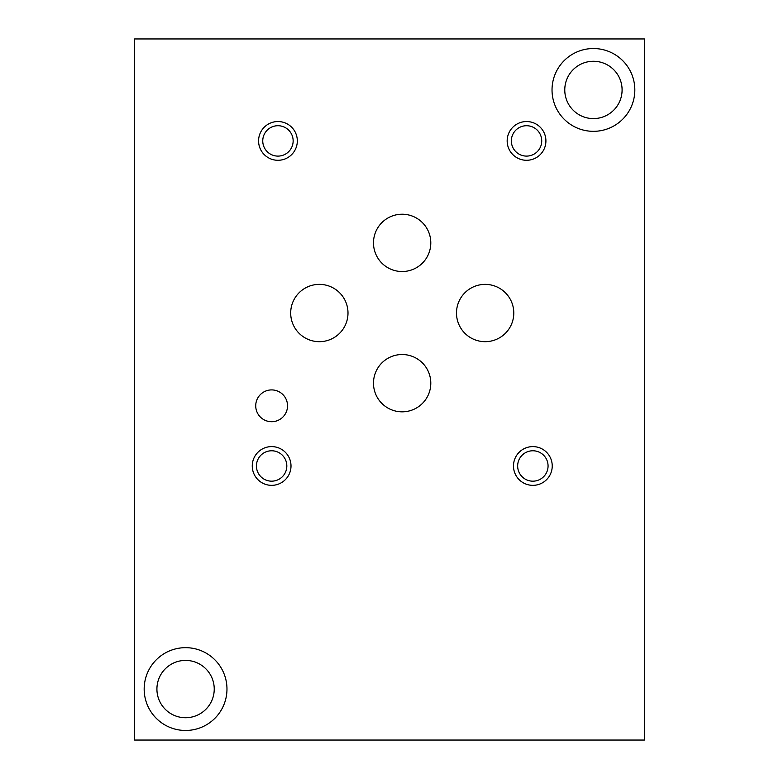 <?xml version="1.0" encoding="UTF-8"?>
<svg xmlns="http://www.w3.org/2000/svg" width="779" height="779" viewBox="0 0 779 779"><rect width="100%" height="100%" fill="white"/><g stroke="black" fill="none" stroke-linecap="round" stroke-linejoin="round"><path stroke-width="1.17" d="M644.408 740.05L644.408 38.95L134.592 38.95L134.592 740.05L644.408 740.05M156.92 689.064A28.648 28.648 0 0 0 199.901 713.885A28.648 28.648 0 0 0 199.901 664.253A28.648 28.648 0 0 0 156.92 689.064M144.173 689.064A41.394 41.394 0 0 1 185.577 647.67A41.394 41.394 0 0 1 226.971 689.064A41.394 41.394 0 0 1 185.577 730.468A41.394 41.394 0 0 1 144.173 689.064M564.775 89.936A28.648 28.648 0 0 0 607.756 114.747A28.648 28.648 0 0 0 607.756 65.115A28.648 28.648 0 0 0 564.775 89.936M552.029 89.936A41.394 41.394 0 0 1 593.423 48.532A41.394 41.394 0 0 1 634.827 89.936A41.394 41.394 0 0 1 593.423 131.33A41.394 41.394 0 0 1 552.029 89.936M373.492 242.873A28.648 28.648 0 0 1 402.139 214.225A28.648 28.648 0 0 1 430.797 242.873A28.648 28.648 0 0 1 402.139 271.53A28.648 28.648 0 0 1 373.492 242.873M290.694 313.031A28.648 28.648 0 0 1 319.351 284.374A28.648 28.648 0 0 1 347.999 313.031A28.648 28.648 0 0 1 319.351 341.679A28.648 28.648 0 0 1 290.694 313.031M456.494 313.031A28.648 28.648 0 0 1 485.142 284.374A28.648 28.648 0 0 1 513.789 313.031A28.648 28.648 0 0 1 485.142 341.679A28.648 28.648 0 0 1 456.494 313.031M373.492 383.18A28.648 28.648 0 0 1 402.139 354.523A28.648 28.648 0 0 1 430.797 383.18A28.648 28.648 0 0 1 402.139 411.828A28.648 28.648 0 0 1 373.492 383.18M255.726 405.81A15.911 15.911 0 0 1 271.628 389.909A15.911 15.911 0 0 1 287.539 405.81A15.911 15.911 0 0 1 271.628 421.721A15.911 15.911 0 0 1 255.726 405.81M517.665 465.969A15.191 15.191 0 0 0 540.46 479.134A15.191 15.191 0 0 0 540.46 452.813A15.191 15.191 0 0 0 517.665 465.969M513.488 465.969A19.378 19.378 0 0 1 532.865 446.601A19.378 19.378 0 0 1 552.233 465.969A19.378 19.378 0 0 1 532.865 485.346A19.378 19.378 0 0 1 513.488 465.969M262.757 140.911A15.191 15.191 0 0 0 285.552 154.067A15.191 15.191 0 0 0 285.552 127.756A15.191 15.191 0 0 0 262.757 140.911M258.579 140.911A19.378 19.378 0 0 1 277.957 121.543A19.378 19.378 0 0 1 297.325 140.911A19.378 19.378 0 0 1 277.957 160.289A19.378 19.378 0 0 1 258.579 140.911M511.345 140.911A15.191 15.191 0 0 0 534.131 154.067A15.191 15.191 0 0 0 534.131 127.756A15.191 15.191 0 0 0 511.345 140.911M507.168 140.911A19.378 19.378 0 0 1 526.536 121.543A19.378 19.378 0 0 1 545.913 140.911A19.378 19.378 0 0 1 526.536 160.289A19.378 19.378 0 0 1 507.168 140.911M256.437 465.969A15.191 15.191 0 0 0 279.223 479.134A15.191 15.191 0 0 0 279.223 452.813A15.191 15.191 0 0 0 256.437 465.969M252.26 465.969A19.378 19.378 0 0 1 271.628 446.601A19.378 19.378 0 0 1 291.005 465.969A19.378 19.378 0 0 1 271.628 485.346A19.378 19.378 0 0 1 252.26 465.969"/></g></svg>
